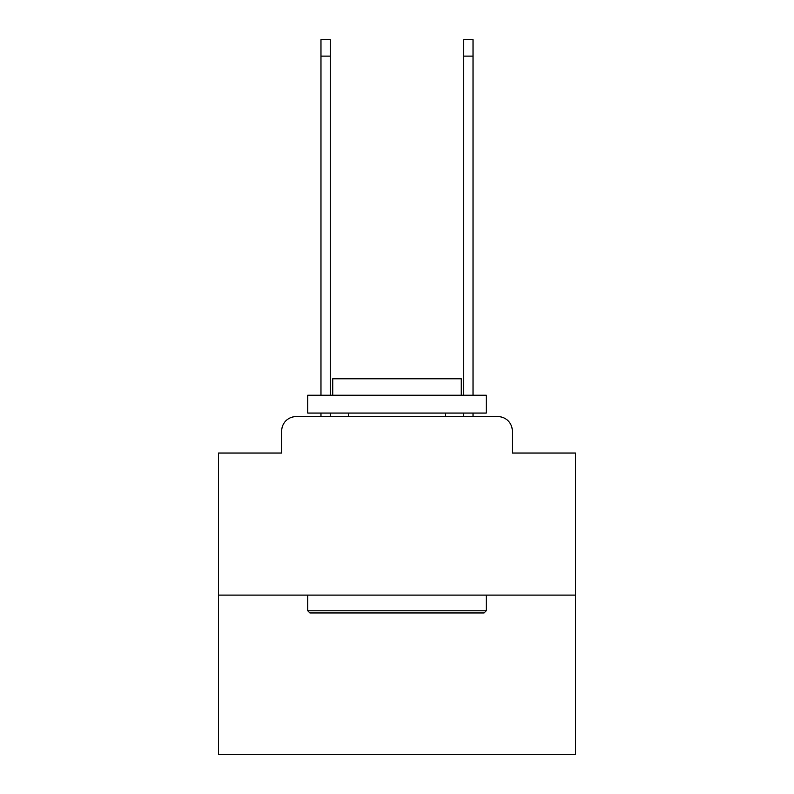 <?xml version="1.0" encoding="UTF-8"?>
<svg xmlns="http://www.w3.org/2000/svg" width="794" height="794" viewBox="0 0 794 794"><rect width="100%" height="100%" fill="white"/><g stroke="black" fill="none" stroke-linecap="round" stroke-linejoin="round"><path stroke-width="1.19" d="M281.711 430.914L281.711 453.037L281.711 430.914A14.282 14.282 0 0 1 295.983 416.632L320.974 416.632L320.974 413.059M575.471 595.103L218.529 595.103L218.529 754.3L575.471 754.3L575.471 453.037L512.289 453.037L512.289 430.914A14.282 14.282 0 0 0 498.017 416.632L295.983 416.632M218.529 595.103L218.529 453.037L281.711 453.037M330.254 413.059L330.254 416.632L341.321 416.632M452.679 416.632L463.746 416.632L463.746 413.059M473.026 413.059L473.026 416.632L498.017 416.632M512.289 453.037L512.289 430.914M484.092 612.948L309.908 612.948L307.764 610.804L486.236 610.804L484.092 612.948M307.764 395.214L486.236 395.214L486.236 413.059L307.764 413.059L307.764 395.214M461.254 395.214L461.254 378.798L332.746 378.798L332.746 395.214M307.764 595.103L307.764 610.804M486.236 595.103L486.236 610.804M348.457 413.059L348.457 416.632M445.543 413.059L445.543 416.632M320.974 395.214L320.974 39.7L330.254 39.7L330.254 395.214M463.746 395.214L463.746 39.7L473.026 39.7L473.026 395.214M320.974 56.116L330.254 56.116M473.026 56.116L463.746 56.116"/></g></svg>

